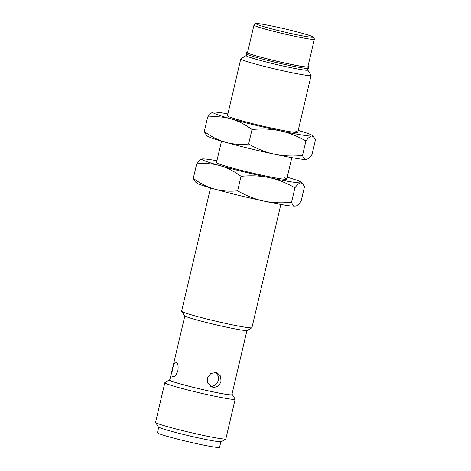 <?xml version="1.0" encoding="UTF-8"?>
<svg xmlns="http://www.w3.org/2000/svg" width="471" height="471" viewBox="0 0 471 471"><rect width="100%" height="100%" fill="white"/><g stroke="black" fill="none" stroke-linecap="round" stroke-linejoin="round"><path stroke-width="0.71" d="M220.852 441.769L219.551 447.315A31.898 1.719 -166.8 0 1 193.816 443.017A31.898 1.719 -166.8 0 1 159.392 433.844A31.898 1.719 -166.8 0 1 157.432 432.743L158.733 427.197M231.973 394.345A32.422 1.749 -166.8 0 1 232.386 394.669L235.135 399.09A36.114 1.949 -166.8 0 1 235.164 399.202L225.868 438.837A36.114 1.949 -166.8 0 1 225.792 438.925L221.364 441.663A32.422 1.749 -166.8 0 1 194.435 437.023A32.422 1.749 -166.8 0 1 160.287 427.892A32.422 1.749 -166.8 0 1 158.327 426.879L155.571 422.458A36.114 1.949 -166.8 0 1 155.548 422.34L164.844 382.711A36.114 1.949 -166.8 0 1 164.915 382.617L169.348 379.879A32.422 1.749 -166.8 0 1 169.854 379.779M225.792 438.925A36.114 1.949 -166.8 0 1 195.795 433.756A36.114 1.949 -166.8 0 1 157.761 423.582A36.114 1.949 -166.8 0 1 155.571 422.458M235.164 399.202A36.114 1.949 -166.8 0 1 206.027 394.339A36.114 1.949 -166.8 0 1 167.058 383.953A36.114 1.949 -166.8 0 1 164.844 382.711M232.386 394.669A32.422 1.749 -166.8 0 1 207.093 390.589A32.422 1.749 -166.8 0 1 171.267 381.08A32.422 1.749 -166.8 0 1 169.348 379.879M246.928 330.589L231.903 394.651A31.898 1.719 -166.8 0 1 206.168 390.353A31.898 1.719 -166.8 0 1 171.744 381.18A31.898 1.719 -166.8 0 1 169.784 380.079L184.815 316.017M280.851 204.42L251.944 327.657A36.114 1.949 -166.8 0 1 251.867 327.745L247.44 330.483A32.422 1.749 -166.8 0 1 220.51 325.844A32.422 1.749 -166.8 0 1 186.363 316.712A32.422 1.749 -166.8 0 1 184.402 315.7L181.653 311.278A36.114 1.949 -166.8 0 1 181.623 311.166L210.531 187.923M251.867 327.745A36.114 1.949 -166.8 0 1 221.87 322.582A36.114 1.949 -166.8 0 1 183.837 312.408A36.114 1.949 -166.8 0 1 181.653 311.278M246.209 55.543A31.651 1.707 -166.8 0 0 248.087 56.714A31.651 1.707 -166.8 0 0 287.734 67.012A31.651 1.707 -166.8 0 0 307.751 69.979L311.072 75.325A36.114 1.949 -166.8 0 1 311.101 75.437A36.114 1.949 -166.8 0 1 281.964 70.568A36.114 1.949 -166.8 0 1 242.995 60.188A36.114 1.949 -166.8 0 1 240.781 58.946A36.114 1.949 -166.8 0 1 240.858 58.851L246.209 55.543L246.68 54.877L246.433 53.912A31.898 1.719 -166.8 0 1 246.333 53.723L246.645 52.399A31.898 1.719 -166.8 0 1 247.616 52.21M307.975 66.364A31.898 1.719 -166.8 0 1 308.758 66.97L308.446 68.295A31.898 1.719 -166.8 0 1 308.275 68.419A31.898 1.719 -166.8 0 1 288.246 65.204A31.898 1.719 -166.8 0 1 248.288 54.824A31.898 1.719 -166.8 0 1 246.433 53.912M308.758 66.97A31.898 1.719 -166.8 0 1 283.024 62.667A31.898 1.719 -166.8 0 1 248.6 53.494A31.898 1.719 -166.8 0 1 246.645 52.399M314.334 39.258L307.881 66.764A30.998 1.672 -166.8 0 1 282.877 62.584A30.998 1.672 -166.8 0 1 249.424 53.67A30.998 1.672 -166.8 0 1 247.522 52.605L253.975 25.104A30.998 1.672 -166.8 0 0 255.877 26.17A30.998 1.672 -166.8 0 0 294.705 36.255A30.998 1.672 -166.8 0 0 314.334 39.258C313.957 36.532 314.039 38.021 313.197 36.974C312.821 35.984 291.932 30.191 274.593 26.576C263.678 24.315 257.513 23.303 256.089 23.55L255.406 23.662C255.182 23.444 254.705 23.927 253.975 25.104M212.733 387.174L211.726 386.874L207.829 383.211L207.423 377.742L210.896 373.45L216.16 372.543L217.155 372.838L220.593 376.123L221.005 381.198C219.663 385.596 216.901 387.586 212.733 387.174M176.201 362.164C177.926 363.253 178.485 366.079 177.867 370.642C176.401 374.969 174.7 377.018 172.775 376.788C170.249 376.158 173.893 360.621 176.201 362.164L176.054 362.117M215.742 372.467L218.191 375.976L218.238 380.132C217.649 383.812 213.463 387.186 210.066 386.143M306.686 159.328A51.162 2.761 -166.8 0 1 306.645 159.339A51.162 2.761 -166.8 0 1 306.238 159.41A51.162 2.761 -166.8 0 1 274.528 154.182A51.162 2.761 -166.8 0 1 225.403 142.224A51.162 2.761 -166.8 0 1 210.443 137.532A51.162 2.761 -166.8 0 1 207.464 136.078L206.115 134.812L204.267 131.556L207.67 117.038C216.271 116.266 224.013 116.861 230.89 118.822A51.162 2.761 -166.8 0 1 215.936 114.129A51.162 2.761 -166.8 0 1 213.075 112.169A51.162 2.761 -166.8 0 1 213.481 112.092A51.162 2.761 -166.8 0 1 227.893 113.9M295.547 131.056A36.114 1.949 -166.8 0 1 297.69 132.386A36.114 1.949 -166.8 0 1 267.693 127.217A36.114 1.949 -166.8 0 1 229.66 117.044A36.114 1.949 -166.8 0 1 227.469 115.919M280.015 130.779A51.162 2.761 -166.8 0 1 230.89 118.822C237.784 120.729 244.832 124.285 252.032 129.49C262.329 128.542 271.655 128.972 280.015 130.779C288.393 132.534 297.024 135.919 305.92 140.947C308.317 137.785 310.254 136.137 311.731 136.007A51.162 2.761 -166.8 0 1 280.015 130.779M298.208 130.396A51.162 2.761 -166.8 0 1 309.276 133.97A51.162 2.761 -166.8 0 1 312.255 135.43A51.162 2.761 -166.8 0 1 311.731 136.007L313.604 136.69L315.452 139.952L312.049 154.47C309.647 157.632 307.716 159.28 306.238 159.41C304.755 159.592 303.512 158.28 302.517 155.471C292.22 156.413 282.888 155.983 274.528 154.182C266.156 152.427 257.519 149.036 248.623 144.014C240.027 144.78 232.285 144.185 225.403 142.224C218.509 140.317 211.461 136.761 204.267 131.556M306.645 159.339L306.238 159.41M302.517 155.471L305.92 140.947M248.623 144.014L252.032 129.49M213.481 112.092C212.003 112.222 210.066 113.87 207.67 117.038M295.706 206.139A51.162 2.761 -166.8 0 1 295.67 206.151A51.162 2.761 -166.8 0 1 295.258 206.221A51.162 2.761 -166.8 0 1 263.548 200.993A51.162 2.761 -166.8 0 1 214.423 189.036A51.162 2.761 -166.8 0 1 199.463 184.344A51.162 2.761 -166.8 0 1 196.484 182.889L195.135 181.629L193.287 178.368L196.69 163.849C205.291 163.078 213.033 163.672 219.916 165.633A51.162 2.761 -166.8 0 1 204.956 160.941A51.162 2.761 -166.8 0 1 202.094 158.98A51.162 2.761 -166.8 0 1 202.501 158.904A51.162 2.761 -166.8 0 1 216.913 160.711M284.566 177.867A36.114 1.949 -166.8 0 1 286.709 179.198A36.114 1.949 -166.8 0 1 256.713 174.029A36.114 1.949 -166.8 0 1 218.679 163.855A36.114 1.949 -166.8 0 1 216.489 162.73M269.041 177.591A51.162 2.761 -166.8 0 1 219.916 165.633C226.804 167.541 233.851 171.097 241.052 176.301C251.349 175.359 260.675 175.783 269.041 177.591C277.413 179.345 286.044 182.736 294.94 187.758C297.342 184.597 299.273 182.948 300.751 182.819A51.162 2.761 -166.8 0 1 269.041 177.591M287.233 177.208A51.162 2.761 -166.8 0 1 298.296 180.782A51.162 2.761 -166.8 0 1 301.275 182.242A51.162 2.761 -166.8 0 1 300.751 182.819L302.623 183.502L304.472 186.763L301.069 201.282C298.673 204.443 296.736 206.092 295.258 206.221C293.774 206.404 292.532 205.091 291.537 202.283C281.24 203.225 271.908 202.795 263.548 200.993C255.176 199.239 246.539 195.848 237.643 190.826C229.047 191.591 221.305 190.996 214.423 189.036C207.528 187.128 200.487 183.572 193.287 178.368M295.67 206.151L295.258 206.221M291.537 202.283L294.94 187.758M237.643 190.826L241.052 176.301M202.501 158.904C201.023 159.033 199.092 160.682 196.69 163.849M274.628 26.588A29.19 1.572 -166.8 0 1 311.196 36.09A29.19 1.572 -166.8 0 1 294.499 34.265A29.19 1.572 -166.8 0 1 257.931 24.763A29.19 1.572 -166.8 0 1 274.628 26.588M286.786 179.11L291.826 157.602M297.766 132.298L311.101 75.437M308.275 68.419L307.622 69.172L307.751 69.979M216.466 162.613L221.505 141.112M227.446 115.801L240.781 58.946M312.255 135.43L313.604 136.69M301.275 182.242L302.623 183.502"/></g></svg>
